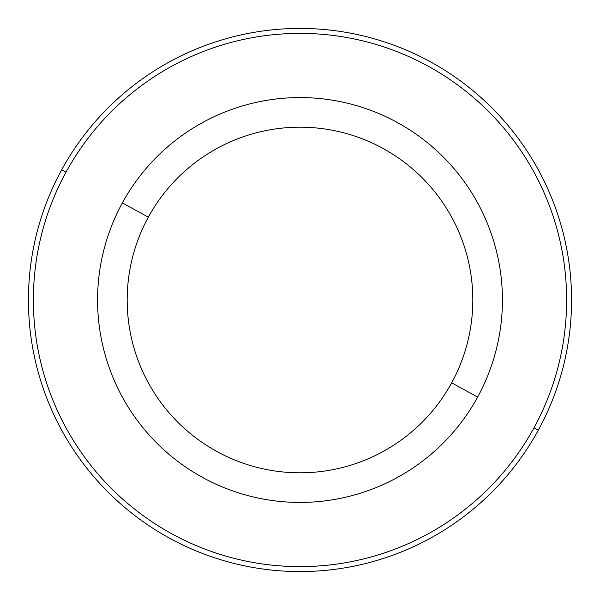 <?xml version="1.0" encoding="UTF-8"?>
<svg xmlns="http://www.w3.org/2000/svg" width="600" height="600" viewBox="0 0 600 600"><rect width="100%" height="100%" fill="white"/><g stroke="black" fill="none" stroke-linecap="round" stroke-linejoin="round"><path stroke-width="0.9" d="M477.653 397.05A202.44 202.44 0 0 0 397.05 122.347A202.44 202.44 0 0 0 122.347 202.95A202.44 202.44 0 0 0 202.95 477.653A202.44 202.44 0 0 0 477.653 397.05L451.658 382.853A172.815 172.815 0 0 0 382.853 148.343A172.815 172.815 0 0 0 148.343 217.147L122.347 202.95A202.44 202.44 0 0 1 397.05 122.347A202.44 202.44 0 0 1 477.653 397.05A202.44 202.44 0 0 1 202.95 477.653A202.44 202.44 0 0 1 122.347 202.95L148.343 217.147A172.815 172.815 0 0 0 217.147 451.658A172.815 172.815 0 0 0 451.658 382.853L477.653 397.05M451.658 382.853A172.815 172.815 0 0 1 217.147 451.658A172.815 172.815 0 0 1 148.343 217.147A172.815 172.815 0 0 1 382.853 148.343A172.815 172.815 0 0 1 451.658 382.853M66.015 172.17A266.625 266.625 0 0 1 427.83 66.015A266.625 266.625 0 0 1 533.985 427.83A266.625 266.625 0 0 1 172.17 533.985A266.625 266.625 0 0 1 66.015 172.17L61.68 169.808A271.56 271.56 0 0 1 430.192 61.68A271.56 271.56 0 0 1 538.32 430.192L533.985 427.83A266.625 266.625 0 0 0 427.83 66.015A266.625 266.625 0 0 0 66.015 172.17A266.625 266.625 0 0 0 172.17 533.985A266.625 266.625 0 0 0 533.985 427.83L538.32 430.192A271.56 271.56 0 0 1 169.808 538.32A271.56 271.56 0 0 1 61.68 169.808L66.015 172.17M538.32 430.192A271.56 271.56 0 0 0 430.192 61.68A271.56 271.56 0 0 0 61.68 169.808A271.56 271.56 0 0 0 169.808 538.32A271.56 271.56 0 0 0 538.32 430.192"/></g></svg>
